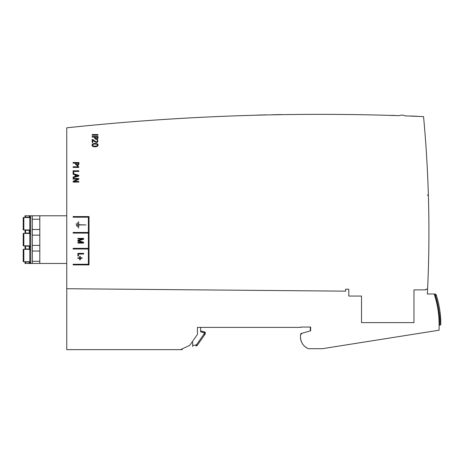 <?xml version="1.0" encoding="UTF-8"?>
<svg xmlns="http://www.w3.org/2000/svg" width="464" height="464" viewBox="0 0 464 464"><rect width="100%" height="100%" fill="white"/><g stroke="black" fill="none" stroke-linecap="round" stroke-linejoin="round"><path stroke-width="0.7" d="M29.783 233.427L23.838 233.427L23.838 245.827L29.783 245.827M23.838 245.827L23.2 245.827L23.2 233.427L23.838 233.427M25.561 263.477L25.01 263.477L25.01 262.044L25.561 262.044L25.561 263.477L29.783 263.477L29.783 215.783L32.323 215.783L32.323 263.477L39.8 263.477L39.8 215.783L66.758 215.783M39.8 235.138L32.323 235.138M39.8 229.494L32.323 229.494M39.8 261.29L32.323 261.29M39.8 251.036L32.323 251.036M29.232 217.21L29.232 215.783L25.01 215.783L25.01 217.21L29.783 217.21M23.838 261.725L23.2 261.725L23.2 249.325L23.838 249.325L23.838 261.725L29.783 261.725M39.8 245.392L32.323 245.392M25.561 262.044L29.783 262.044M29.232 262.044L29.232 263.477M66.758 263.477L39.8 263.477M29.783 263.477L32.323 263.477M25.561 233.108L25.561 230.248L25.01 230.248L25.01 233.108L29.783 233.108M25.561 249.011L25.561 246.146L25.01 246.146L25.01 249.011L29.783 249.011M29.232 249.011L29.232 246.146L29.783 246.146M25.561 246.146L29.232 246.146M23.838 249.325L29.783 249.325M29.232 233.108L29.232 230.248L29.783 230.248M25.561 230.248L29.232 230.248M39.8 219.24L32.323 219.24M25.561 215.783L25.561 217.21M29.232 215.783L29.783 215.783M32.323 215.783L39.8 215.783M23.838 229.929L23.2 229.929L23.2 217.529L23.838 217.529L23.838 229.929L29.783 229.929M23.838 217.529L29.783 217.529M182.178 348.887L182.178 349.641L180.554 349.641L189.764 345.349L197.444 334.382L197.444 327.387L300.782 327.387L300.782 327.068L310.636 327.068L310.636 330.791L302.766 333.048C301.327 333.564 300.562 334.579 300.463 336.104L300.463 336.91C300.759 342.467 303.398 346.393 308.374 348.69L322.376 348.69L439.095 330.206L439.095 324.208C439.083 313.873 437.448 303.804 434.182 294.002L427.373 294.002L427.611 289.234L425.836 289.142L425.83 289.867L413.975 289.867L413.975 322.619L361.514 322.619L361.514 296.067L348.795 296.067L348.795 289.229L345.61 289.229L345.61 291.154L66.758 288.724L66.758 349.641L66.758 289.229M66.758 288.724L66.758 127.82C177.26 116.041 288.04 111.986 399.098 115.669A7.314 7.314 0 0 1 405.142 115.878L423.557 116.609A1244.819 1244.819 0 0 1 427.605 289.229M180.554 349.641L66.758 349.641M427.454 195.431L428.353 194.509L428.382 195.431M427.408 293.364L427.373 294.002M439.095 324.208A95.387 95.387 0 0 0 434.507 294.988M308.374 348.69A12.719 12.719 0 0 1 307.667 348.377A3.178 3.178 0 0 0 307.736 348.406A3.178 3.178 0 0 1 307.667 348.377A12.719 12.719 0 0 1 300.463 336.91L300.463 336.104A3.178 3.178 0 0 1 302.766 333.048L300.904 333.581A12.719 12.719 0 0 0 300.562 335.31M73.382 288.782L75.528 288.799M68.353 127.652L66.77 127.82M404.37 115.548L403.906 115.397M400.038 115.356L400.507 115.246L400.038 115.356M163.328 119.497L176.656 118.656L163.328 119.497M435.273 294.333L435.226 293.996L436.131 294.657L436.34 295.301A95.387 95.387 0 0 1 440.8 324.788L440.168 313.165L439.721 313.264L440.174 313.165L440.8 324.788L439.095 325.287L439.095 327.387M304.825 327.068A3.178 3.178 0 0 1 304.813 327.068L310.317 327.068L310.317 330.884L302.766 333.048A3.178 3.178 0 0 0 300.463 336.104L300.463 336.91M439.785 310.271L440.092 312.51M439.744 309.993L439.188 306.663M204.682 331.975L200.622 330.884L204.682 331.975A0.951 0.951 0 0 1 205.39 332.891A0.951 0.951 0 0 0 204.682 331.975L204.438 332.891L205.343 333.193A0.951 0.951 0 0 0 205.39 332.891A0.951 0.951 0 0 1 205.343 333.193L205.03 334.144A1.589 1.589 0 0 1 204.821 334.561L197.351 345.233A1.589 1.589 0 0 1 196.295 345.889L195.86 345.958M196.295 345.889L196.15 344.949L192.676 345.5L192.676 346.463L192.676 342.966A3.178 3.178 0 0 0 192.374 341.62A3.178 3.178 0 0 1 192.676 342.966M435.226 294.002L434.182 294.002L435.226 294.002L435.429 295.591L434.698 295.591M437.372 298.799L438.341 302.621M438.312 302.493L438.625 303.868M437.221 298.253L437.651 299.831M438.474 303.195L438.3 302.453M437.958 301.032L437.877 300.713M437.123 297.9L437.274 298.439M437.39 298.862L437.303 298.549M197.351 345.233L204.821 334.561L204.044 334.016L196.568 344.682L197.351 345.233M202.35 331.998A0.951 0.951 0 0 1 203.377 331.621L200.622 330.884L200.622 327.387L200.622 331.87L204.438 332.891L204.125 333.848L205.03 334.144M439.095 328.628L439.095 329.15M78.59 221.635L78.59 228.027L78.781 224.93L85.933 224.93L78.781 224.738L78.59 221.635M76.079 163.311L78.294 163.16C78.045 164.65 77.36 164.998 76.247 164.21L76.079 163.311M78.845 162.499L73.121 162.499L73.121 163.16L75.533 163.16C75.249 166.332 79.756 165.944 78.845 162.499M95.155 137.269L97.376 137.118C97.121 138.608 96.437 138.956 95.323 138.168L95.155 137.269M97.921 136.457L92.197 136.457L92.197 137.118L94.61 137.118C94.331 140.296 98.832 139.902 97.921 136.457M273.168 114.73L281.277 114.585L273.168 114.73M266.44 114.869L257.537 115.089L266.44 114.869A2384.711 2384.711 0 0 0 265.594 114.892A2384.711 2384.711 0 0 1 266.44 114.869M393.141 115.397A2384.711 2384.711 0 0 1 394.533 115.443L393.054 115.397A2384.711 2384.711 0 0 1 394.899 115.455A2384.711 2384.711 0 0 0 391.082 115.339A2384.711 2384.711 0 0 1 392.788 115.385L394.417 115.437A2384.711 2384.711 0 0 0 391.082 115.339A2384.711 2384.711 0 0 1 394.899 115.455A2384.711 2384.711 0 0 0 391.082 115.339A2384.711 2384.711 0 0 1 391.442 115.345A2384.711 2384.711 0 0 1 394.899 115.455L394.417 115.437A2384.711 2384.711 0 0 0 391.082 115.339A2384.711 2384.711 0 0 1 394.899 115.455A2384.711 2384.711 0 0 0 391.082 115.339A2384.711 2384.711 0 0 1 392.834 115.391A2384.711 2384.711 0 0 1 393.199 115.403A2384.711 2384.711 0 0 1 394.533 115.443L393.165 115.397M417.142 116.255A2384.711 2384.711 0 0 0 410.263 115.988A2384.711 2384.711 0 0 1 413.192 116.099A2384.711 2384.711 0 0 1 414.288 116.145A2384.711 2384.711 0 0 1 415.895 116.209A2384.711 2384.711 0 0 1 417.142 116.255A2384.711 2384.711 0 0 0 410.263 115.988A2384.711 2384.711 0 0 1 414.654 116.157L410.263 115.988A2384.711 2384.711 0 0 1 417.142 116.255A2384.711 2384.711 0 0 0 412.896 116.087L417.142 116.255A2384.711 2384.711 0 0 0 410.263 115.988A2384.711 2384.711 0 0 1 413.192 116.099A2384.711 2384.711 0 0 1 414.288 116.145A2384.711 2384.711 0 0 1 415.895 116.209A2384.711 2384.711 0 0 1 417.142 116.255A2384.711 2384.711 0 0 0 410.263 115.988A2384.711 2384.711 0 0 1 417.142 116.255A2384.711 2384.711 0 0 0 410.263 115.988A2384.711 2384.711 0 0 1 414.654 116.157L414.729 116.162A2384.711 2384.711 0 0 0 410.263 115.988A2384.711 2384.711 0 0 1 417.142 116.255L412.972 116.093L417.142 116.255M73.121 264.26L73.121 264.898L89.018 264.898L89.018 216.566L73.121 216.566L73.121 217.198L88.38 217.198L88.38 232.464L73.121 232.464L73.121 233.096L88.38 233.096L88.38 248.362L73.121 248.362L73.121 249L88.38 249L88.38 264.26L73.121 264.26M92.777 139.484L92.197 139.484L92.197 142.541L92.742 142.541L92.742 140.285C96.75 143.388 98.374 143.19 97.614 139.676L97.046 139.838C98.014 142.651 96.587 142.529 92.777 139.484M273.969 114.712L281.433 114.585L273.969 114.712M281.7 114.579A2384.711 2384.711 0 0 0 272.797 114.736A2384.711 2384.711 0 0 1 273.65 114.718A2384.711 2384.711 0 0 1 276.892 114.66A2384.711 2384.711 0 0 1 277.739 114.643A2384.711 2384.711 0 0 1 280.853 114.591A2384.711 2384.711 0 0 1 281.7 114.579A2384.711 2384.711 0 0 0 272.797 114.736L280.227 114.602L272.797 114.736A2384.711 2384.711 0 0 1 281.7 114.579L272.797 114.736L281.7 114.579A2384.711 2384.711 0 0 0 272.797 114.736L275.918 114.678L272.797 114.736A2384.711 2384.711 0 0 1 273.65 114.718A2384.711 2384.711 0 0 1 281.7 114.579M79.733 256.325L79.733 257.851L77.888 257.851L77.888 258.344L79.733 258.344L79.733 259.881L80.231 259.881L80.231 258.344L82.082 258.344L82.082 257.851L80.231 257.851L80.231 256.325L79.733 256.325M97.359 144.745C97.689 145.499 97.173 145.945 95.804 146.09C93.763 146.23 92.713 145.905 92.661 145.104C92.017 143.956 96.837 143.724 97.359 144.745M97.863 145.766C99.777 143.069 91.565 142.564 92.116 145.104C91.362 147.024 97.191 147.366 97.863 145.766M391.239 115.339L394.713 115.449L391.239 115.339M83.613 253.379L77.888 253.379L77.888 256.047L78.433 256.047L78.433 254.04L83.613 254.04L83.613 253.379M78.845 178.495L73.121 178.495L73.121 179.121L77.888 179.11L73.121 181.279L73.121 182.079L78.845 182.079L78.845 181.453L74.06 181.47L78.845 179.29L78.845 178.495M395.003 115.455L390.972 115.333L395.003 115.455M411.73 116.041A2384.711 2384.711 0 0 0 410.414 115.994L415.75 116.203A2384.711 2384.711 0 0 1 417.066 116.255L411.73 116.041A2384.711 2384.711 0 0 0 410.414 115.994L415.75 116.203A2384.711 2384.711 0 0 1 417.066 116.255L411.73 116.041M83.613 238.368L77.888 238.368L77.888 238.995L82.638 238.995L77.888 240.323L77.888 241.164L82.638 242.428L77.888 242.428L77.888 243.09L83.613 243.09L83.613 242.196L78.462 240.764L83.613 239.291L83.613 238.368M77.534 175.868L75.667 176.326L75.667 175.032L78.201 175.723L77.534 175.868M75.122 174.858L75.122 176.482L73.121 177.01L73.121 177.764L78.845 176.071L78.845 175.363L73.121 173.582L73.121 174.267L75.122 174.858M279.108 114.62L276.764 114.66L279.108 114.62M264.532 114.915L259.446 115.037L264.532 114.915M265.437 114.892L258.547 115.06L265.437 114.892M76.299 223.642L76.49 226.026L76.299 223.642M78.845 170.787L73.121 170.787L73.121 173.455L73.666 173.455L73.666 171.448L78.845 171.448L78.845 170.787M394.899 115.455A2384.711 2384.711 0 0 0 391.082 115.339A2384.711 2384.711 0 0 1 392.689 115.385L394.417 115.437A2384.711 2384.711 0 0 0 391.082 115.339A2384.711 2384.711 0 0 1 394.899 115.455M77.442 222.685L77.633 226.977L77.442 222.685M78.12 166.796L73.121 166.796L73.121 167.411L78.845 167.411L77.882 165.636L77.378 165.915L78.12 166.796M97.921 134.531L92.197 134.531L92.197 135.192L97.921 135.192L97.921 134.531M257.537 115.089L265.594 114.892L257.537 115.089M30.734 263.477L30.734 215.783M196.15 344.949A0.638 0.638 0 0 0 196.568 344.682L204.044 334.016A0.638 0.638 0 0 0 204.125 333.848M436.34 295.301L435.429 295.591A94.436 94.436 0 0 1 439.843 325.113M30.415 233.908L29.783 233.27M30.415 246.622L29.783 247.26M29.145 217.21L29.145 217.529M29.145 229.929L29.145 230.248M29.145 233.108L29.145 233.427M29.145 245.827L29.145 246.146M29.145 249.011L29.145 249.325M29.145 261.725L29.145 262.044M30.415 249.806L29.783 249.168M30.415 262.52L29.783 263.158M30.415 218.005L29.783 217.372M30.415 230.724L29.783 231.362M439.628 309.186L439.576 308.873M439.466 308.235L439.193 306.687"/></g></svg>
